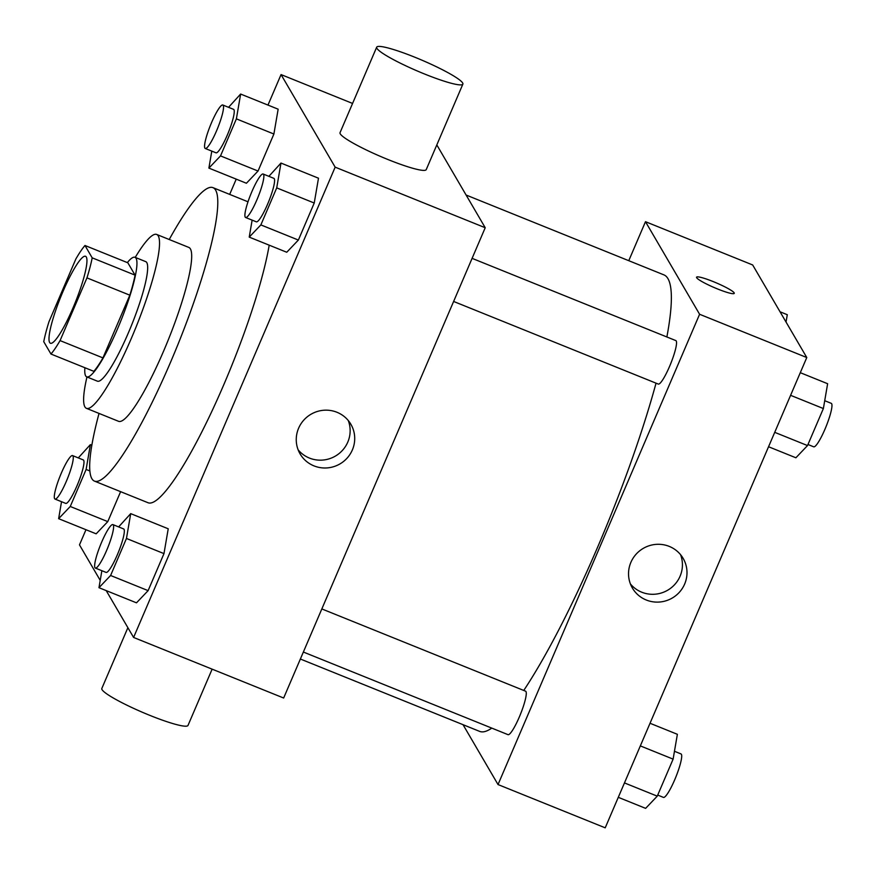 <?xml version="1.0" encoding="UTF-8"?>
<svg xmlns="http://www.w3.org/2000/svg" width="875" height="875" viewBox="0 0 875 875"><rect width="100%" height="100%" fill="white"/><g stroke="black" fill="none" stroke-linecap="round" stroke-linejoin="round"><path stroke-width="1.31" d="M49.645 342.519A46.889 7.777 112 0 1 61.895 294.087A46.889 7.777 112 0 1 85.52 256.287A46.889 7.777 112 0 1 75.184 302.673A46.889 7.777 112 0 1 50.422 343.241A46.889 7.777 112 0 1 49.645 342.519M60.069 340.594L86.953 277.878A62.967 10.445 112 0 0 92.192 257.841L84.984 245.492A62.967 10.445 112 0 0 75.884 258.934L49 321.661A62.967 10.445 112 0 0 43.75 341.688L50.969 354.036A62.967 10.445 112 0 0 60.069 340.594L102.944 357.897L129.828 295.181L86.953 277.878M102.944 357.897A62.967 10.445 112 0 1 93.844 371.339L50.969 354.036M129.828 295.181A62.967 10.445 112 0 0 135.067 275.144L127.859 262.806L84.984 245.492M84.908 367.741A64.466 10.686 -68 0 0 86.713 376.852A64.466 10.686 -68 0 0 120.761 321.07A64.466 10.686 -68 0 0 134.98 257.294A64.466 10.686 -68 0 0 127.345 262.598M134.98 257.294L145.698 261.614A64.466 10.686 112 0 1 131.48 325.402A64.466 10.686 112 0 1 97.431 381.183L86.713 376.852M135.067 275.144L92.192 257.841M86.964 376.95A93.767 15.553 -68 0 0 86.472 408.352A93.767 15.553 -68 0 0 135.986 327.217A93.767 15.553 -68 0 0 156.669 234.445A93.767 15.553 -68 0 0 135.231 257.392M86.472 408.352L118.628 421.334A93.767 15.553 -68 0 0 168.142 340.2A93.767 15.553 -68 0 0 188.825 247.428L156.669 234.445M99.028 413.427A158.244 26.239 -68 0 0 94.489 481.119A158.244 26.239 -68 0 0 178.052 344.203A158.244 26.239 -68 0 0 212.953 187.644A158.244 26.239 -68 0 0 169.225 239.509M269.194 245.164A158.244 26.239 112 0 1 211.455 412.191A158.244 26.239 112 0 1 148.083 502.753L94.489 481.119M211.794 151.123L208.895 168.098L246.411 183.247L258.037 171.041L273.897 134.017L278.152 109.189L240.636 94.052L228.55 107.319M252.131 220.128L249.233 237.114L286.748 252.252L298.375 240.056L314.234 203.022L318.489 178.205L280.973 163.056L268.887 176.334M106.214 590.614L133.591 637.448L335.158 167.158L281.05 74.583L267.969 105.087M236.228 179.134L229.688 194.403M85.969 529.714L79.483 544.873L100.22 580.366M61.534 501.703L58.636 518.678L96.152 533.827L107.778 521.62L120.619 491.662L107.778 521.62L70.262 506.483L86.122 469.459L90.377 444.631L78.291 457.898M101.872 570.708L98.973 587.694L136.489 602.831L148.116 590.636L163.975 553.613L168.23 528.784L130.714 513.636L118.628 526.914M352.57 103.447L281.05 74.583M133.591 637.448L283.653 698.02L485.22 227.73L436.811 144.922M485.22 227.73L335.158 167.158M313.994 465.883A29.4 28.755 -30.3 0 1 300.103 453.917A29.4 28.755 -30.3 0 1 310.975 414.258A29.4 28.755 -30.3 0 1 350.864 424.244A29.4 28.755 -30.3 0 1 347.309 457.898A29.4 28.755 -30.3 0 1 313.994 465.883M462.875 84.12L426.223 169.63A46.889 5.884 -156.8 0 1 384.442 158.091A46.889 5.884 -156.8 0 1 340.255 133.853A46.889 5.884 -156.8 0 1 340.036 132.683L376.688 47.173A46.889 5.884 -156.8 0 1 422.1 60.244A46.889 5.884 -156.8 0 1 462.875 84.12A46.889 5.884 -156.8 0 1 421.083 72.581A46.889 5.884 -156.8 0 1 376.906 48.344A46.889 5.884 -156.8 0 1 376.688 47.173M127.881 627.681L101.817 688.483A46.889 5.884 23.2 0 0 142.603 712.359A46.889 5.884 23.2 0 0 188.005 725.43L212.133 669.145M348.261 420.514A29.4 28.755 -30.3 0 1 341.13 451.741A29.4 28.755 -30.3 0 1 309.422 458.062A29.4 28.755 -30.3 0 1 298.134 449.816M466.102 195.027L663.895 274.87A246.148 40.819 112 0 1 666.87 336.984M656.031 383.173A246.148 40.819 112 0 1 523.753 690.452M491.783 728.098A246.148 40.819 112 0 1 479.62 731.38L300.366 659.017M303.363 652.039L508.014 734.661A23.439 3.883 -68 0 0 519.837 715.761A23.439 3.883 -68 0 0 525.952 691.545A23.439 3.883 -68 0 0 525.569 691.184L321.836 608.934M472.095 258.355L675.828 340.594A23.439 3.883 112 0 1 670.655 363.792A23.439 3.883 112 0 1 658.273 384.07L453.622 301.459M463.028 724.675L498.028 784.558L699.595 314.267L645.487 221.692L628.764 260.695M498.028 784.558L605.216 827.827L806.783 357.536L752.675 264.961L645.487 221.692M806.783 357.536L699.595 314.267M646.275 600.009A29.4 28.755 -30.3 0 1 632.384 588.044A29.4 28.755 -30.3 0 1 643.256 548.384A29.4 28.755 -30.3 0 1 683.145 558.37A29.4 28.755 -30.3 0 1 679.591 592.025A29.4 28.755 -30.3 0 1 646.275 600.009M696.653 277.714A20.508 2.57 -156.8 0 1 696.555 277.2A20.508 2.57 -156.8 0 1 716.428 282.92A20.508 2.57 -156.8 0 1 734.267 293.366A20.508 2.57 -156.8 0 1 715.98 288.312A20.508 2.57 -156.8 0 1 696.653 277.714M696.555 277.211A20.508 2.57 -156.8 0 1 716.428 282.931A20.508 2.57 -156.8 0 1 734.267 293.366M680.542 554.641A29.4 28.755 -30.3 0 1 673.411 585.878A29.4 28.755 -30.3 0 1 641.703 592.189A29.4 28.755 -30.3 0 1 630.416 583.942M618.286 797.322L645.63 808.358L657.256 796.152L673.116 759.128L677.37 734.3L650.027 723.264M657.256 796.152L624.466 782.917M673.116 759.128L640.325 745.894M674.461 751.286L680.991 753.922A23.439 3.883 112 0 1 675.817 777.109A23.439 3.883 112 0 1 663.436 797.398L657.716 795.08M768.545 446.742L795.889 457.778L807.516 445.572L823.375 408.548L827.63 383.72L800.286 372.684M807.516 445.572L774.725 432.337M823.375 408.548L790.584 395.314M824.72 400.706L831.25 403.331A23.439 3.883 112 0 1 826.077 426.53A23.439 3.883 112 0 1 813.695 446.808L807.975 444.5M786.034 322.033L787.292 314.716L780.041 311.784M98.973 587.694L110.6 575.487L126.459 538.464L130.714 513.636M112.897 524.595L123.616 528.927A23.439 3.883 112 0 1 118.442 552.125A23.439 3.883 112 0 1 106.061 572.403L95.342 568.072A23.439 3.883 112 0 1 94.959 567.711A23.439 3.883 112 0 1 101.084 543.506A23.439 3.883 112 0 1 112.897 524.595A23.439 3.883 112 0 1 107.723 547.794A23.439 3.883 112 0 1 95.342 568.072M136.489 602.831L148.116 590.636L110.6 575.487M148.116 590.636L163.975 553.613L126.459 538.464M163.975 553.613L168.23 528.784M249.233 237.114L260.859 224.908L276.719 187.884L280.973 163.056M263.156 174.016L273.875 178.347A23.439 3.883 112 0 1 268.702 201.534A23.439 3.883 112 0 1 256.32 221.823L245.602 217.492A23.439 3.883 112 0 1 245.219 217.131A23.439 3.883 112 0 1 251.344 192.916A23.439 3.883 112 0 1 263.156 174.016A23.439 3.883 112 0 1 257.983 197.214A23.439 3.883 112 0 1 245.602 217.492M286.748 252.252L298.375 240.056L260.859 224.908M298.375 240.056L314.234 203.022L276.719 187.884M314.234 203.022L318.489 178.205M58.636 518.678L70.262 506.483M72.559 455.591L83.278 459.922A23.439 3.883 112 0 1 78.105 483.109A23.439 3.883 112 0 1 65.723 503.398L55.005 499.067A23.439 3.883 112 0 1 54.622 498.706A23.439 3.883 112 0 1 60.747 474.491A23.439 3.883 112 0 1 72.559 455.591A23.439 3.883 112 0 1 67.386 478.789A23.439 3.883 112 0 1 55.005 499.067M91.853 445.222L90.377 444.631M96.152 533.827L107.778 521.62M89.873 470.969L86.122 469.459M208.895 168.098L220.522 155.903L236.381 118.869L240.636 94.052M222.819 105.011L233.538 109.331A23.439 3.883 112 0 1 228.364 132.53A23.439 3.883 112 0 1 215.983 152.808L205.264 148.487A23.439 3.883 112 0 1 204.881 148.127A23.439 3.883 112 0 1 211.006 123.911A23.439 3.883 112 0 1 222.819 105.011A23.439 3.883 112 0 1 217.645 128.198A23.439 3.883 112 0 1 205.264 148.487M246.411 183.247L258.037 171.041L220.522 155.903M258.037 171.041L273.897 134.017L236.381 118.869M273.897 134.017L278.152 109.189M248.008 201.797L212.953 187.644"/></g></svg>

